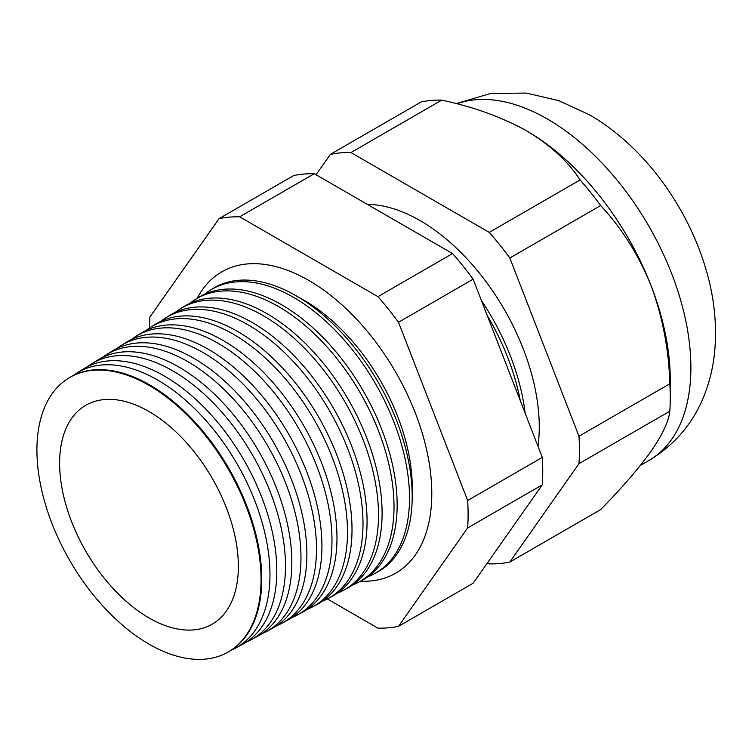 <?xml version="1.0" encoding="UTF-8"?>
<svg xmlns="http://www.w3.org/2000/svg" width="752" height="752" viewBox="0 0 752 752"><rect width="100%" height="100%" fill="white"/><g stroke="black" fill="none" stroke-linecap="round" stroke-linejoin="round"><path stroke-width="1.13" d="M299.785 297.933A152.675 88.144 60 0 1 304.278 300.415A152.675 88.144 60 0 1 412.143 492.532M197.156 298.347A173.966 100.439 60 0 1 223.87 270.673A173.966 100.439 60 0 1 308.781 280.43A173.966 100.439 60 0 1 421.863 431.864A173.966 100.439 60 0 1 397.789 571.915A173.966 100.439 60 0 1 360.471 581.221M520.299 400.713A167.959 96.97 -120 0 0 487.249 315.511M537.99 446.293A168.523 97.299 -120 0 0 420.095 220.609A168.523 97.299 -120 0 0 367.361 204.375M525.14 413.177A168.063 97.027 -120 0 0 481.459 300.584M68.291 378.35L68.968 377.936A158.512 91.518 60 0 1 149.667 384.911A158.512 91.518 60 0 1 253.612 525.93A158.512 91.518 60 0 1 227.442 652.435L226.747 652.802A158.484 91.5 -120 0 0 252.916 526.325A158.484 91.5 -120 0 0 148.99 385.334A158.484 91.5 -120 0 0 68.291 378.35A158.484 91.5 -120 0 0 45.853 505.814A158.484 91.5 -120 0 0 148.99 644.135A158.484 91.5 -120 0 0 226.747 652.802M231.419 650.076A158.804 91.688 -120 0 0 235.592 648.074A158.804 91.688 -120 0 0 261.809 521.333A158.804 91.688 -120 0 0 157.676 380.051A158.804 91.688 -120 0 0 76.817 373.058A158.804 91.688 -120 0 0 72.991 375.671M76.817 373.058L83.35 369.006A159.048 91.829 60 0 1 164.331 376.009A159.048 91.829 60 0 1 268.633 517.508A159.048 91.829 60 0 1 242.37 644.445L235.592 648.074M246.562 641.945A159.368 92.007 -120 0 0 250.98 639.839A159.368 92.007 -120 0 0 277.291 512.648A159.368 92.007 -120 0 0 172.781 370.868A159.368 92.007 -120 0 0 91.641 363.855A159.368 92.007 -120 0 0 87.608 366.628M91.641 363.855L97.732 360.076A159.593 92.139 60 0 1 178.995 367.098A159.593 92.139 60 0 1 283.645 509.085A159.593 92.139 60 0 1 257.297 636.455L250.98 639.839M261.705 633.814A159.922 92.336 -120 0 0 266.358 631.595A159.922 92.336 -120 0 0 292.763 503.962A159.922 92.336 -120 0 0 187.897 361.693A159.922 92.336 -120 0 0 106.464 354.653A159.922 92.336 -120 0 0 102.225 357.576M106.464 354.653L112.114 351.146A160.138 92.458 60 0 1 193.649 358.196A160.138 92.458 60 0 1 298.666 500.663A160.138 92.458 60 0 1 272.224 628.465L266.358 631.595M276.849 625.673A160.486 92.656 -120 0 0 281.746 623.361A160.486 92.656 -120 0 0 308.245 495.286A160.486 92.656 -120 0 0 203.002 352.509A160.486 92.656 -120 0 0 121.288 345.441A160.486 92.656 -120 0 0 116.842 348.533M121.288 345.441L126.496 342.207A160.684 92.769 60 0 1 208.313 349.285A160.684 92.769 60 0 1 313.678 492.231A160.684 92.769 60 0 1 287.151 620.466L281.746 623.361M291.992 617.542A161.041 92.975 -120 0 0 297.134 615.127A161.041 92.975 -120 0 0 323.717 486.6A161.041 92.975 -120 0 0 218.118 343.326A161.041 92.975 -120 0 0 136.121 336.238A161.041 92.975 -120 0 0 131.459 339.481M136.121 336.238L140.887 333.277A161.219 93.079 60 0 1 222.968 340.383A161.219 93.079 60 0 1 328.699 483.809A161.219 93.079 60 0 1 302.078 612.476L297.134 615.127M307.136 609.402A161.605 93.304 -120 0 0 312.512 606.892A161.605 93.304 -120 0 0 339.199 477.915A161.605 93.304 -120 0 0 233.223 334.151A161.605 93.304 -120 0 0 150.945 327.035A161.605 93.304 -120 0 0 146.076 330.438M150.945 327.035L155.269 324.347A161.765 93.398 60 0 1 237.632 331.472A161.765 93.398 60 0 1 343.711 475.386A161.765 93.398 60 0 1 317.006 604.486L312.512 606.892M322.279 601.262A162.159 93.624 -120 0 0 327.9 598.658A162.159 93.624 -120 0 0 354.671 469.239A162.159 93.624 -120 0 0 248.339 324.967A162.159 93.624 -120 0 0 165.769 317.823A162.159 93.624 -120 0 0 160.693 321.395M165.769 317.823L169.651 315.417A162.31 93.709 60 0 1 252.296 322.561A162.31 93.709 60 0 1 358.732 466.964A162.31 93.709 60 0 1 331.933 596.496L327.9 598.658M337.413 593.121A162.723 93.944 -120 0 0 343.288 590.414A162.723 93.944 -120 0 0 370.153 460.553A162.723 93.944 -120 0 0 263.444 315.784A162.723 93.944 -120 0 0 180.593 308.621A162.723 93.944 -120 0 0 175.31 312.353M180.593 308.621L184.033 306.487A162.855 94.019 60 0 1 266.951 313.659A162.855 94.019 60 0 1 373.744 458.541A162.855 94.019 60 0 1 346.86 588.506L343.288 590.414M352.556 584.99A163.278 94.273 -120 0 0 358.676 582.18A163.278 94.273 -120 0 0 385.635 451.867A163.278 94.273 -120 0 0 278.56 306.609A163.278 94.273 -120 0 0 195.417 299.418A163.278 94.273 -120 0 0 189.936 303.31M195.417 299.418L198.415 297.557A163.391 94.338 60 0 1 281.615 304.748A163.391 94.338 60 0 1 388.756 450.11A163.391 94.338 60 0 1 361.787 580.516L358.676 582.18M367.7 576.84A163.842 94.592 -120 0 0 374.054 573.945A163.842 94.592 -120 0 0 401.107 443.182A163.842 94.592 -120 0 0 293.665 297.425A163.842 94.592 -120 0 0 210.24 290.216A163.842 94.592 -120 0 0 204.553 294.267M374.054 573.945L376.705 572.526A163.936 94.649 -120 0 0 403.777 441.687A163.936 94.649 -120 0 0 296.269 295.846A163.936 94.649 -120 0 0 212.797 288.627L210.24 290.216M148.99 411.532A126.392 72.972 -120 0 0 90.174 403.072A126.392 72.972 -120 0 0 65.321 502.693A126.392 72.972 -120 0 0 148.99 617.928A126.392 72.972 -120 0 0 216.285 621.49A126.392 72.972 -120 0 0 230.366 519.04A126.392 72.972 -120 0 0 148.99 411.532M487.465 562.853L489.242 563.878A225.318 130.087 -120 0 0 509.828 562.045L600.66 509.602C621.66 488.217 638.448 468.778 651.025 451.294C662.559 434.515 668.829 421.158 669.816 411.222A225.318 130.087 -120 0 0 670.258 397.752L670.258 379.525A202.993 117.199 -120 0 0 651.025 285.544A202.993 117.199 -120 0 0 526.72 130.904L526.72 130.904C502.186 117.274 473.873 107.01 441.781 100.101A225.318 130.087 -120 0 0 421.195 101.934L330.363 154.376L316.047 174.746M327.346 598.949L377.927 628.146A225.318 130.087 -120 0 0 398.513 626.313L467.659 527.932A225.318 130.087 -120 0 0 467.659 500.494L398.513 322.26A225.318 130.087 -120 0 0 377.927 296.655L239.625 216.811A225.318 130.087 -120 0 0 219.048 218.644L149.892 317.024A225.318 130.087 -120 0 0 149.469 327.985M509.828 562.045L578.974 463.664L669.816 411.222M578.974 463.664A225.318 130.087 -120 0 0 578.974 436.226L509.828 257.992A225.318 130.087 -120 0 0 489.242 232.387L350.94 152.543L441.781 100.101M350.94 152.543A225.318 130.087 -120 0 0 330.363 154.376M489.242 232.387L580.083 179.944C568.127 161.426 550.342 145.08 526.72 130.904A202.993 117.199 -120 0 0 525.582 130.256M509.828 257.992L600.66 205.55A225.318 130.087 -120 0 0 580.083 179.944M578.974 436.226L669.816 383.774C668.904 349.746 662.644 317.006 651.025 285.544C638.636 254.956 621.848 228.288 600.66 205.55M670.258 397.752A225.318 130.087 -120 0 0 669.816 383.774M219.048 218.644L293.684 175.554A225.318 130.087 60 0 1 314.261 173.721L452.563 253.565A225.318 130.087 60 0 1 473.149 279.171L542.295 457.395A225.318 130.087 60 0 1 542.295 484.833L473.149 583.214L398.513 626.313M467.659 527.932L542.295 484.833M467.659 500.494L542.295 457.395M398.513 322.26L473.149 279.171M377.927 296.655L452.563 253.565M239.625 216.811L314.261 173.721M456.191 103.607L490.501 93.492L526.165 93.06L558.727 100.636L589.483 114.821C642.133 145.127 685.232 203.049 704.539 264.648C714.156 294.906 717.446 324.761 714.4 354.22C712.783 368.809 709.268 382.843 703.853 396.304C692.733 423.799 674.394 445.203 648.844 460.534A202.993 117.199 -120 0 0 679.968 297.877A202.993 117.199 -120 0 0 547.353 118.995A202.993 117.199 -120 0 0 456.953 103.804M648.844 460.534L640.337 465.45"/></g></svg>
